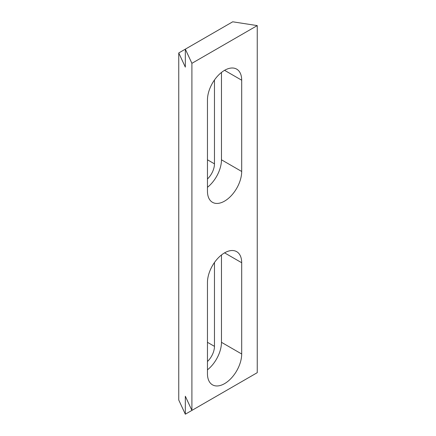 <?xml version="1.0" encoding="UTF-8"?>
<svg xmlns="http://www.w3.org/2000/svg" width="436" height="436" viewBox="0 0 436 436"><rect width="100%" height="100%" fill="white"/><g stroke="black" fill="none" stroke-linecap="round" stroke-linejoin="round"><path stroke-width="0.65" d="M207.46 178.989A14.301 8.257 120 0 0 214.463 163.838L214.463 79.984M207.46 187.311A24.203 13.974 120 0 0 221.466 159.794L221.466 72.452M191.905 410.401L185.327 396.237L185.327 414.2L178.755 400.03L178.755 52.952L232.71 21.8L257.245 25.599L257.245 372.676L191.905 410.401L191.905 63.324L257.245 25.599M207.46 361.509A14.301 8.257 120 0 0 214.463 346.358L214.463 262.51M207.46 369.832A24.203 13.974 120 0 0 221.466 342.315L221.466 254.978M241.691 262.734L241.691 353.994A24.203 13.974 120 0 1 231.124 378.35A24.203 13.974 120 0 1 212.474 384.835A24.203 13.974 120 0 1 207.46 373.756L207.46 282.495A24.203 13.974 -60 0 1 218.027 258.139A24.203 13.974 -60 0 1 236.677 251.654A24.203 13.974 -60 0 1 241.691 262.734L224.573 252.853M241.691 80.208L241.691 171.473A24.203 13.974 120 0 1 231.124 195.829A24.203 13.974 120 0 1 212.474 202.309A24.203 13.974 120 0 1 207.46 191.23L207.46 99.969A24.203 13.974 -60 0 1 218.027 75.613A24.203 13.974 -60 0 1 236.677 69.128A24.203 13.974 -60 0 1 241.691 80.208L224.573 70.327M232.71 386.846L185.327 414.2M178.755 52.952L185.327 67.117L185.327 49.154L191.905 63.324M214.463 163.838L207.46 159.794M214.463 346.358L207.46 342.315M241.691 353.994L221.466 342.315M241.691 171.473L221.466 159.794"/></g></svg>
